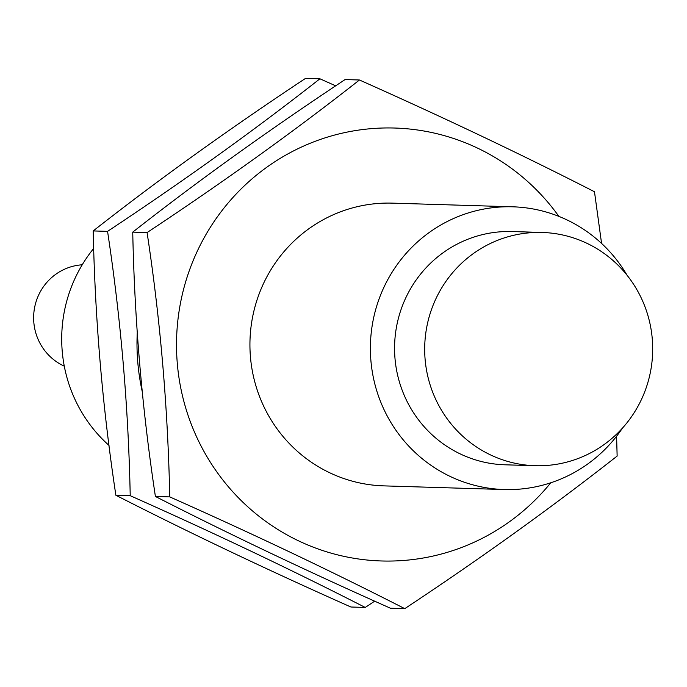 <?xml version="1.0" encoding="UTF-8"?>
<svg xmlns="http://www.w3.org/2000/svg" width="687" height="687" viewBox="0 0 687 687"><rect width="100%" height="100%" fill="white"/><g stroke="black" fill="none" stroke-linecap="round" stroke-linejoin="round"><path stroke-width="1.03" d="M93.69 248.436A141.428 138.181 91.7 0 0 109.018 445.442A141.428 138.181 91.7 0 1 93.69 248.436M82.217 264.787A53.036 51.817 91.7 0 0 80.92 264.89A53.036 51.817 91.7 0 0 34.35 308.995A53.036 51.817 91.7 0 0 64.286 366.162A53.036 51.817 91.7 0 1 34.35 308.995A53.036 51.817 91.7 0 1 80.92 264.89A53.036 51.817 91.7 0 1 82.217 264.787M496.495 207.302A141.428 138.181 -88.3 0 1 512.88 206.813A141.428 138.181 -88.3 0 1 627.119 275.324A141.428 138.181 91.7 0 0 512.88 206.813A141.428 138.181 91.7 0 0 496.495 207.302A141.428 138.181 91.7 0 0 370.439 352.354A141.428 138.181 91.7 0 0 504.267 489.539A141.428 138.181 -88.3 0 1 370.439 352.354A141.428 138.181 -88.3 0 1 496.495 207.302M622.465 428.113A141.428 138.181 -88.3 0 1 520.652 489.041A141.428 138.181 -88.3 0 1 504.267 489.539A141.428 138.181 91.7 0 0 520.652 489.041A141.428 138.181 91.7 0 0 622.465 428.113M512.88 206.813L392.423 203.137A141.428 138.181 91.7 0 0 376.038 203.635A141.428 138.181 91.7 0 0 249.982 348.687A141.428 138.181 91.7 0 0 383.81 485.872L504.267 489.539M406.61 560.214A216.568 211.596 -88.3 0 1 177.323 363.732A216.568 211.596 -88.3 0 1 369.623 128.795A216.568 211.596 -88.3 0 1 558.883 216.379A216.568 211.596 -88.3 0 0 369.623 128.795A216.568 211.596 -88.3 0 0 177.323 363.732A216.568 211.596 -88.3 0 0 406.61 560.214A216.568 211.596 -88.3 0 0 550.768 482.789A216.568 211.596 -88.3 0 1 406.61 560.214M147.087 232.567C224.288 181.445 295.075 130.582 359.456 79.993C444.274 117.752 522.609 154.996 594.478 191.75L601.572 243.43L594.478 191.75C522.609 154.996 444.274 117.752 359.456 79.993L345.106 79.555C267.904 130.685 197.117 181.54 132.737 232.129C134.558 320.709 142.106 408.817 155.399 496.452C228.634 533.859 306.977 571.103 390.422 608.21L404.772 608.648C331.538 571.249 253.194 533.997 169.749 496.89C167.903 408.018 160.354 319.91 147.087 232.567L132.737 232.129C134.558 320.709 142.106 408.817 155.399 496.452C228.634 533.859 306.977 571.103 390.422 608.21L404.772 608.648C331.538 571.249 253.194 533.997 169.749 496.89L155.399 496.452L169.749 496.89C167.903 408.018 160.354 319.91 147.087 232.567L132.737 232.129C197.117 181.54 267.904 130.685 345.106 79.555L359.456 79.993C295.075 130.582 224.288 181.445 147.087 232.567M617.141 456.074C551.524 507.556 480.737 558.411 404.772 608.648C480.737 558.411 551.524 507.556 617.141 456.074L616.591 436.228L617.141 456.074M512.133 231.545A116.678 113.999 91.7 0 0 498.607 231.957A116.678 113.999 91.7 0 0 394.613 351.624A116.678 113.999 91.7 0 0 505.022 464.798A116.678 113.999 -88.3 0 1 394.613 351.624A116.678 113.999 -88.3 0 1 498.607 231.957A116.678 113.999 -88.3 0 1 512.133 231.545L542.241 232.464A116.678 113.999 -88.3 0 1 652.65 345.638A116.678 113.999 -88.3 0 1 548.655 465.305A116.678 113.999 -88.3 0 1 535.139 465.717A116.678 113.999 -88.3 0 1 424.729 352.543A116.678 113.999 -88.3 0 1 528.724 232.876A116.678 113.999 -88.3 0 1 542.241 232.464A116.678 113.999 -88.3 0 1 652.65 345.638A116.678 113.999 -88.3 0 1 548.655 465.305A116.678 113.999 -88.3 0 1 535.139 465.717A116.678 113.999 -88.3 0 1 424.729 352.543A116.678 113.999 -88.3 0 1 528.724 232.876A116.678 113.999 -88.3 0 1 542.241 232.464L512.133 231.545M142.252 391.607A216.568 211.596 -88.3 0 1 137.263 332.611M374.681 601.159L365.244 607.445C292.018 570.038 213.674 532.794 130.221 495.688C128.4 407.108 120.852 319 107.558 231.364C184.76 180.234 255.547 129.379 319.927 78.79L335.677 85.841L319.927 78.79L305.578 78.352C228.376 129.474 157.589 180.338 93.209 230.926L107.558 231.364C120.852 319 128.4 407.108 130.221 495.688C213.674 532.794 292.018 570.038 365.244 607.445L374.681 601.159M350.902 607.007L365.244 607.445L350.902 607.007C267.449 569.901 189.105 532.648 115.871 495.25L130.221 495.688L115.871 495.25C189.105 532.648 267.449 569.901 350.902 607.007M319.927 78.79L305.578 78.352C228.376 129.474 157.589 180.338 93.209 230.926C95.055 319.798 102.612 407.906 115.871 495.25C102.612 407.906 95.055 319.798 93.209 230.926L107.558 231.364M505.022 464.798L535.139 465.717L505.022 464.798"/></g></svg>
